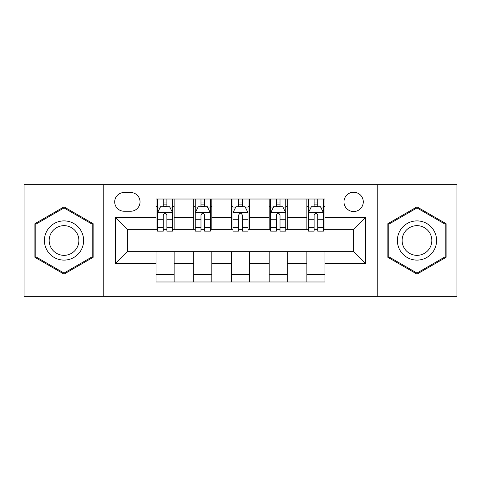 <?xml version="1.0" encoding="UTF-8"?>
<svg xmlns="http://www.w3.org/2000/svg" width="481" height="481" viewBox="0 0 481 481"><rect width="100%" height="100%" fill="white"/><g stroke="black" fill="none" stroke-linecap="round" stroke-linejoin="round"><path stroke-width="0.72" d="M353.625 192.232A9.656 9.656 0 0 0 343.975 201.888A9.656 9.656 0 0 0 353.625 211.538A9.656 9.656 0 0 0 363.281 201.888A9.656 9.656 0 0 0 353.625 192.232M377.759 296.308L456.95 296.308L456.95 184.692L377.759 184.692L377.759 296.308L103.241 296.308L103.241 184.692L24.05 184.692L24.05 296.308L103.241 296.308M124.056 211.237L130.694 211.237A9.349 9.349 0 0 0 140.043 201.888A9.349 9.349 0 0 0 130.694 192.532L124.056 192.532A9.349 9.349 0 0 0 114.7 201.888A9.349 9.349 0 0 0 124.056 211.237M377.759 184.692L103.241 184.692M156.03 263.726L115.308 263.726L115.308 217.274L156.03 217.274L156.03 229.341L127.375 229.341L127.375 251.659L156.03 251.659L156.03 281.98L324.97 281.98L324.97 251.659L353.625 251.659L353.625 229.341L324.97 229.341L324.97 217.274L365.692 217.274L365.692 263.726L324.97 263.726M324.97 217.274L324.97 199.02L156.03 199.02L156.03 217.274M306.866 199.02L306.866 229.341L308.375 229.341M314.111 229.341L317.731 229.341M323.46 229.341L324.97 229.341M306.866 229.341L285.75 229.341M269.162 199.02L269.162 229.341L270.665 229.341M276.401 229.341L280.02 229.341M269.162 229.341L248.04 229.341M231.451 199.02L231.451 229.341L232.96 229.341M238.69 229.341L242.31 229.341M231.451 229.341L210.335 229.341M193.741 199.02L193.741 229.341L195.25 229.341M200.98 229.341L204.599 229.341M193.741 229.341L172.625 229.341M156.03 229.341L157.54 229.341M163.269 229.341L166.889 229.341M156.03 251.659L174.134 251.659L174.134 281.98M324.97 251.659L174.134 251.659M174.134 199.02L174.134 229.341M156.03 206.559L157.54 206.559M163.269 206.559L166.889 206.559M172.625 206.559L174.134 206.559M156.03 274.441L174.134 274.441M193.741 251.659L193.741 281.98M211.838 199.02L211.838 229.341M193.741 206.559L195.25 206.559M200.98 206.559L204.599 206.559M210.335 206.559L211.838 206.559M211.838 251.659L211.838 281.98M193.741 274.441L211.838 274.441M231.451 251.659L231.451 281.98M249.549 251.659L249.549 281.98M231.451 274.441L249.549 274.441M249.549 199.02L249.549 229.341M231.451 206.559L232.96 206.559M238.69 206.559L242.31 206.559M248.04 206.559L249.549 206.559M269.162 251.659L269.162 281.98M287.259 251.659L287.259 281.98M269.162 274.441L287.259 274.441M287.259 199.02L287.259 229.341M269.162 206.559L270.665 206.559M276.401 206.559L280.02 206.559M285.75 206.559L287.259 206.559M306.866 251.659L306.866 281.98M306.866 274.441L324.97 274.441M306.866 206.559L308.375 206.559M314.111 206.559L317.731 206.559M323.46 206.559L324.97 206.559M127.375 229.341L115.308 217.274M127.375 251.659L115.308 263.726M365.692 217.274L353.625 229.341M365.692 263.726L353.625 251.659M64.021 274.116L93.134 257.305L93.134 223.695L64.021 206.884L34.909 223.695L34.909 257.305L64.021 274.116M446.091 223.695L416.979 206.884L387.866 223.695L387.866 257.305L416.979 274.116L446.091 257.305L446.091 223.695M166.889 202.94L163.269 202.94M172.625 227.369L166.889 227.369L166.889 231.151L172.625 231.151L172.625 212.746L169.607 206.71L160.558 206.71L157.54 212.746L157.54 231.151L163.269 231.151L163.269 227.369L157.54 227.369M157.54 212.746L157.54 199.02M172.625 212.746L172.625 199.02M163.269 206.71L163.269 199.02M166.889 199.02L166.889 206.71M166.889 227.369L166.889 215.007C165.686 212.686 164.478 212.686 163.269 215.007L163.269 227.369M204.599 202.94L200.98 202.94M210.335 227.369L204.599 227.369L204.599 231.151L210.335 231.151L210.335 212.746L207.317 206.71L198.268 206.71L195.25 212.746L195.25 231.151L200.98 231.151L200.98 227.369L195.25 227.369M195.25 212.746L195.25 199.02M210.335 212.746L210.335 199.02M200.98 206.71L200.98 199.02M204.599 199.02L204.599 206.71M204.599 227.369L204.599 215.007C203.397 212.686 202.188 212.686 200.98 215.007L200.98 227.369M242.31 202.94L238.69 202.94M248.04 227.369L242.31 227.369L242.31 231.151L248.04 231.151L248.04 212.746L245.027 206.71L235.973 206.71L232.96 212.746L232.96 231.151L238.69 231.151L238.69 227.369L232.96 227.369M232.96 212.746L232.96 199.02M248.04 212.746L248.04 199.02M238.69 206.71L238.69 199.02M242.31 199.02L242.31 206.71M242.31 227.369L242.31 215.007C241.107 212.686 239.899 212.686 238.69 215.007L238.69 227.369M280.02 202.94L276.401 202.94M285.75 227.369L280.02 227.369L280.02 231.151L285.75 231.151L285.75 212.746L282.732 206.71L273.683 206.71L270.665 212.746L270.665 231.151L276.401 231.151L276.401 227.369L270.665 227.369M270.665 212.746L270.665 199.02M285.75 212.746L285.75 199.02M276.401 206.71L276.401 199.02M280.02 199.02L280.02 206.71M280.02 227.369L280.02 215.007C278.812 212.686 277.609 212.686 276.401 215.007L276.401 227.369M317.731 202.94L314.111 202.94M323.46 227.369L317.731 227.369L317.731 231.151L323.46 231.151L323.46 212.746L320.442 206.71L311.393 206.71L308.375 212.746L308.375 231.151L314.111 231.151L314.111 227.369L308.375 227.369M308.375 212.746L308.375 199.02M323.46 212.746L323.46 199.02M314.111 206.71L314.111 199.02M317.731 199.02L317.731 206.71M317.731 227.369L317.731 215.007C316.522 212.686 315.314 212.686 314.111 215.007L314.111 227.369M81 230.694A19.607 19.607 0 0 0 54.215 223.521A19.607 19.607 0 0 0 47.042 250.306A19.607 19.607 0 0 0 73.827 257.479A19.607 19.607 0 0 0 81 230.694M76.876 233.075A14.845 14.845 0 0 0 56.596 227.645A14.845 14.845 0 0 0 51.166 247.925A14.845 14.845 0 0 0 71.447 253.355A14.845 14.845 0 0 0 76.876 233.075M64.021 273.07L35.816 256.788L35.816 224.212L64.021 207.93L92.226 224.212L92.226 256.788L64.021 273.07M416.979 260.107A19.607 19.607 0 0 0 436.586 240.5A19.607 19.607 0 0 0 416.979 220.893A19.607 19.607 0 0 0 397.372 240.5A19.607 19.607 0 0 0 416.979 260.107M416.979 255.345A14.845 14.845 0 0 0 431.824 240.5A14.845 14.845 0 0 0 416.979 225.655A14.845 14.845 0 0 0 402.134 240.5A14.845 14.845 0 0 0 416.979 255.345M388.774 224.212L416.979 207.93L445.184 224.212L445.184 256.788L416.979 273.07L388.774 256.788L388.774 224.212M193.741 263.726L174.134 263.726M193.741 217.274L174.134 217.274M231.451 217.274L211.838 217.274M231.451 263.726L211.838 263.726M269.162 217.274L249.549 217.274M269.162 263.726L249.549 263.726M306.866 217.274L287.259 217.274M306.866 263.726L287.259 263.726M172.547 212.596L157.618 212.596M157.54 207.077L160.377 207.077M169.787 207.077L172.625 207.077M163.269 219.282L157.54 219.282M172.625 219.282L166.889 219.282M166.889 204.864L163.269 204.864M210.257 212.596L195.322 212.596M195.25 207.077L198.088 207.077M207.497 207.077L210.335 207.077M200.98 219.282L195.25 219.282M210.335 219.282L204.599 219.282M204.599 204.864L200.98 204.864M247.968 212.596L233.032 212.596M232.96 207.077L235.792 207.077M245.208 207.077L248.04 207.077M238.69 219.282L232.96 219.282M248.04 219.282L242.31 219.282M242.31 204.864L238.69 204.864M285.678 212.596L270.743 212.596M270.665 207.077L273.503 207.077M282.912 207.077L285.75 207.077M276.401 219.282L270.665 219.282M285.75 219.282L280.02 219.282M280.02 204.864L276.401 204.864M323.382 212.596L308.453 212.596M308.375 207.077L311.213 207.077M320.623 207.077L323.46 207.077M314.111 219.282L308.375 219.282M323.46 219.282L317.731 219.282M317.731 204.864L314.111 204.864"/></g></svg>
